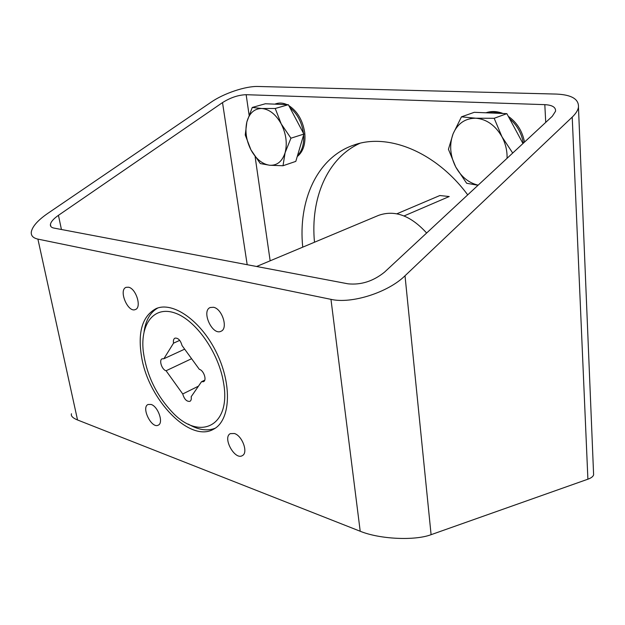 <?xml version="1.0" encoding="UTF-8"?>
<svg xmlns="http://www.w3.org/2000/svg" width="625" height="625" viewBox="0 0 625 625"><rect width="100%" height="100%" fill="white"/><g stroke="black" fill="none" stroke-linecap="round" stroke-linejoin="round"><path stroke-width="0.94" d="M330.969 299.352L37.906 239.109C33.023 238.023 30.828 235.602 31.32 231.836C32.461 226.344 37.922 220.211 47.695 213.445L211.195 102.125C223.922 93.312 245.711 86.016 258.016 86.477L556.422 94.078C571.609 94.758 578.953 99.133 578.461 107.203C577.906 110.344 575.828 113.641 572.219 117.102L405.016 275.766C388.062 292.523 351.43 304.141 330.969 299.352L360.211 531.25C379.594 539.234 414.711 540.898 431.094 534.68L587.898 479.195C591.18 478.016 593.086 476.562 593.617 474.844L593.523 472.695M151.094 404.445L148.039 404.484C140.93 407.406 151.68 429.094 158.289 425.141C163.836 422.977 158.094 406.406 151.094 404.445M234.414 433.508L230.336 433.633C222.187 437.469 234.812 460.57 242.359 455.609C248.469 452.828 242.359 435.773 234.414 433.508M213.516 307.281L210.25 307.5C201.008 310.914 212.312 335.898 221 331.266C228.406 328.633 222.242 308.734 213.516 307.281M128.516 287.219L126.125 287.336C118.203 289.891 127.945 313.188 135.391 309.531C141.945 307.539 136.102 288.453 128.516 287.219M141.719 357.688C137.438 332.484 142.203 316.141 156.023 308.641C173.055 301 201.609 321.141 216.961 353.57C232.523 385.898 230.227 420.773 213.57 429.203C190.086 443.062 148.898 400.32 141.719 357.688M360.211 531.25L77.539 419.977C72.742 418.031 70.719 415.953 71.477 413.75M314.492 242.234C310.281 199.023 326.883 158.25 359.891 143.32M552.297 116.273L384.484 272.18C373.211 281.242 361.055 285.125 348.031 283.82L53.844 228.062C51.32 227.539 50.172 226.32 50.422 224.398C50.961 221.703 53.641 218.68 58.445 215.32L222.516 102.594C230.516 97.586 238.398 94.953 246.156 94.703L544.812 104.648C552.266 105.055 555.852 107.242 555.562 111.195L552.297 116.273M302.734 247.156C297.953 200.93 316.891 157.617 353.656 145.133C387.438 132.648 435.586 151.461 467.711 194.859M404.07 215.945L449.219 196.531L439.844 195.531L396.867 213.797M426.633 233.023C410.75 215.555 394.727 209.672 378.57 215.375L256.602 266.492M157.805 307.992C150.367 312.234 145.797 320.062 144.102 331.477M188.32 424.109C198.266 429.977 207.227 431.344 215.195 428.227M223.516 382.594C218.688 352.461 195.602 319.844 174.82 312.961C153.977 305.695 140.328 323.844 143.211 350.844C146.344 374.633 156.172 395.227 172.695 412.625C199.695 441.32 231.508 426.328 223.516 382.594M163.852 358.758L173.531 343.164C173.117 340.57 173.594 338.891 174.969 338.133C178.172 337.812 180.531 340.281 182.039 345.555L199.352 369.367C203.734 370.297 207.086 380.289 203.492 381.68L201.508 381.734L191.172 396.734C191.547 399.086 191.133 400.625 189.914 401.352C186.695 401.727 184.305 399.266 182.734 393.969L166.078 370.75C161.938 369.828 158.711 360.031 162.148 358.797L163.852 358.758L184.656 349.156M204.758 380.133L201.508 381.734M198.461 386.156L182.734 393.969M191.602 358.703L166.078 370.75M179.719 340.367L173.531 343.164M523.383 143.141C521.531 133.055 516.922 124.891 509.547 118.648M500.188 113.375C495.344 111.75 490.641 111.563 486.086 112.797M524.523 142.078C522.266 130.945 516.859 122.367 508.297 116.328M502.977 113.484C497.078 111.156 491.398 110.922 485.93 112.789M303.461 133.273L303.43 133C301.734 122.062 297.203 113.578 289.844 107.539M284.609 104.547L274.664 104.141M297.484 155.703C302.125 150.961 304.172 144.039 303.625 134.938M297.234 156.555C303.305 151.664 305.797 143.672 304.719 132.586C302.703 120.242 297.398 111.242 288.805 105.586M287.023 104.648C283.406 103 279.953 102.633 276.664 103.547L275.359 103.922M512.711 153.055L501.961 136.766L494.18 118.297L475.797 118.211L461.461 116.828L474.258 112.312L506.852 113.648L522.969 143.523M461.461 116.828L453.055 133.914L448.438 149.297L455.742 166.992L466.641 183.266L477.719 185.219M494.18 118.297L506.852 113.648M478.156 185.156C468.742 182.914 461.266 176.859 455.742 166.992C450.063 155.734 449.172 144.711 453.055 133.914C457.602 123.469 465.18 118.234 475.797 118.211C486.594 119.133 495.312 125.32 501.961 136.766C505.578 143.625 507.281 150.805 507.07 158.297M252.266 107.453L265.367 103.758L288.336 104.703L303.883 134.07L295.805 161.383L283.016 165.742L285.102 152.711L290.938 138.203L281.219 123.898L275.227 108.484L261.758 108.5L252.266 107.453L246.867 121.891L245.242 134.984L250.938 149.852L260.297 163.57L269.719 165.258L283.016 165.742M275.227 108.484L288.336 104.703M290.938 138.203L303.883 134.07M285.102 152.711C282.242 161.461 277.117 165.648 269.719 165.258C262.281 164.172 256.023 159.031 250.938 149.852C246.203 140.367 244.844 131.055 246.867 121.891C249.375 113.047 254.344 108.578 261.758 108.5C269.352 109.211 275.844 114.344 281.219 123.898C286.148 133.844 287.445 143.445 285.102 152.711M405.016 275.766L431.094 534.68M37.906 239.109L77.539 419.977M572.219 117.102L587.898 479.195M58.445 215.32L61.43 229.5M222.516 102.594L247.187 264.703M246.156 94.703L249.078 114.93M255.125 156.75L270.156 260.812M544.812 104.648L545.734 122.375M578.461 107.203L593.617 474.844M50.422 224.398L50.867 226.492"/></g></svg>
